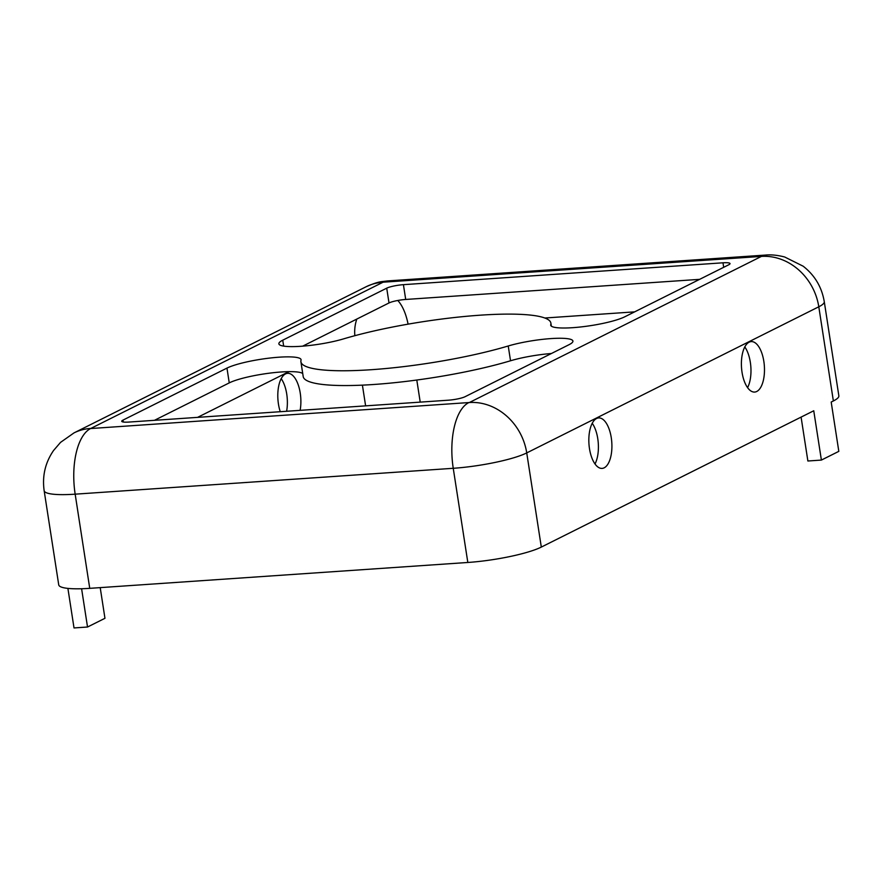 <?xml version="1.0" encoding="UTF-8"?>
<svg xmlns="http://www.w3.org/2000/svg" width="883" height="883" viewBox="0 0 883 883"><rect width="100%" height="100%" fill="white"/><g stroke="black" fill="none" stroke-linecap="round" stroke-linejoin="round"><path stroke-width="1.32" d="M300.86 346.291A39.459 6.534 -8.8 0 0 343.553 338.884A126.468 20.938 171.2 0 1 476.08 315.485A126.468 20.938 171.2 0 1 550.871 323.09A126.468 20.938 171.2 0 1 550.76 324.712A39.459 6.534 -8.8 0 0 550.716 325.22A39.459 6.534 -8.8 0 0 572.714 327.681A39.459 6.534 -8.8 0 0 624.822 316.776L728.795 264.757A12.649 2.097 -8.8 0 0 730.031 263.598A12.649 2.097 -8.8 0 0 722.989 262.803L403.421 284.668A12.649 2.097 -8.8 0 0 386.721 288.167L282.748 340.187A39.459 6.534 -8.8 0 0 278.862 343.818A39.459 6.534 -8.8 0 0 300.86 346.291M300.915 361.787A126.468 20.938 171.2 0 1 301.026 360.165A39.459 6.534 -8.8 0 0 301.059 359.657A39.459 6.534 -8.8 0 0 270.297 358.001A39.459 6.534 -8.8 0 0 226.964 368.101L122.991 420.109A12.649 2.097 -8.8 0 0 121.744 421.279A12.649 2.097 -8.8 0 0 128.797 422.074L448.365 400.198A12.649 2.097 -8.8 0 0 465.065 396.71L569.038 344.69A39.459 6.534 -8.8 0 0 572.924 341.059A39.459 6.534 -8.8 0 0 549.59 338.686A39.459 6.534 -8.8 0 0 508.233 345.981A126.468 20.938 171.2 0 1 371.401 369.701A126.468 20.938 171.2 0 1 300.915 361.787L303.2 376.577A126.468 20.938 -8.8 0 0 373.697 384.491A126.468 20.938 -8.8 0 0 510.529 360.772A39.459 6.534 171.2 0 1 551.4 353.509M280.264 411.71A25.298 11.446 -93.9 0 1 285.518 373.906A25.298 11.446 -93.9 0 1 287.615 373.321A25.298 11.446 -93.9 0 1 300.121 410.352M286.611 411.268A25.298 11.446 86.1 0 0 281.191 378.664M756.753 391.478A25.298 11.446 86.1 0 0 764.148 363.697A25.298 11.446 86.1 0 0 751.212 341.6A25.298 11.446 86.1 0 0 749.126 342.174A25.298 11.446 86.1 0 0 741.731 369.966A25.298 11.446 86.1 0 0 754.667 392.063A25.298 11.446 86.1 0 0 756.753 391.478M747.581 387.637A25.298 11.446 86.1 0 0 744.799 346.942M604.193 467.813A25.298 11.446 86.1 0 0 611.577 440.032A25.298 11.446 86.1 0 0 598.641 417.924A25.298 11.446 86.1 0 0 596.555 418.509A25.298 11.446 86.1 0 0 589.171 446.29A25.298 11.446 86.1 0 0 602.096 468.398A25.298 11.446 86.1 0 0 604.193 467.813M595.01 463.972A25.298 11.446 86.1 0 0 592.228 423.277M90.607 428.542A55.143 24.945 86.1 0 0 75.165 494.171A55.651 9.216 -8.8 0 1 44.15 490.683L58.731 584.855A55.651 9.216 -8.8 0 0 89.746 588.343L467.824 562.471A55.651 9.216 -8.8 0 0 541.312 547.085L813.751 410.772L821.389 460.076L838.817 451.356L831.19 402.052L833.364 400.959A55.651 9.216 -8.8 0 0 838.85 395.838L824.269 301.666C821.786 287.063 814.744 275.242 803.144 266.191L784.656 256.986C777.581 255.176 771.278 254.536 765.738 255.055L387.648 280.926A55.143 24.945 -93.9 0 0 383.101 282.196L90.607 428.542L469.359 402.527L761.411 256.412L383.101 282.196M100.209 587.625L104.956 618.299L87.527 627.018L81.6 588.74M821.389 460.076L807.879 461.003L801.091 417.107M87.527 627.018L74.017 627.945L67.903 588.398M302.67 346.158L389.006 302.957A12.649 2.097 171.2 0 1 405.705 299.458L699.634 279.348M154.448 420.319L229.249 382.891A39.459 6.534 171.2 0 1 269.602 373.145A39.459 6.534 171.2 0 1 302.726 373.52M362.405 385.131L365.617 405.86M288.951 371.655L197.593 417.361M356.82 319.061A39.967 35.022 -116.6 0 0 354.845 335.695M416.798 380.032L420.22 402.129M397.791 300.485A39.967 18.079 -93.9 0 1 408.078 324.149M634.645 311.865L544.811 318.012M468.685 402.67A55.143 24.945 86.1 0 0 453.244 468.299A55.651 9.216 -8.8 0 0 526.732 452.913L541.312 547.085M89.746 588.343L75.165 494.171L453.244 468.299L467.824 562.471M469.359 402.527A55.143 48.322 63.4 0 1 526.732 452.913L818.795 306.787A55.651 9.216 -8.8 0 0 824.269 301.666M90.375 428.465A55.143 48.322 -116.6 0 0 74.017 432.891L60.552 442.372L53.565 450.496C45.243 462.626 42.108 476.025 44.15 490.683M382.427 282.339A55.143 48.322 -116.6 0 0 366.081 286.765L74.017 432.891M761.179 256.324A55.143 24.945 -93.9 0 1 765.738 255.055M761.411 256.412A55.143 48.322 63.4 0 1 818.795 306.787L833.364 400.959M123.289 422.008L122.991 420.109M229.249 382.891L226.964 368.101M510.529 360.772L508.233 345.981M723.685 267.317L722.989 262.803M550.904 325.684L550.76 324.712M283.664 346.103L282.748 340.187M389.006 302.957L386.721 288.167M405.705 299.458L403.421 284.668M366.081 286.765C379.061 281.158 380.407 281.898 387.648 280.926M551.345 326.147L550.871 323.09"/></g></svg>
